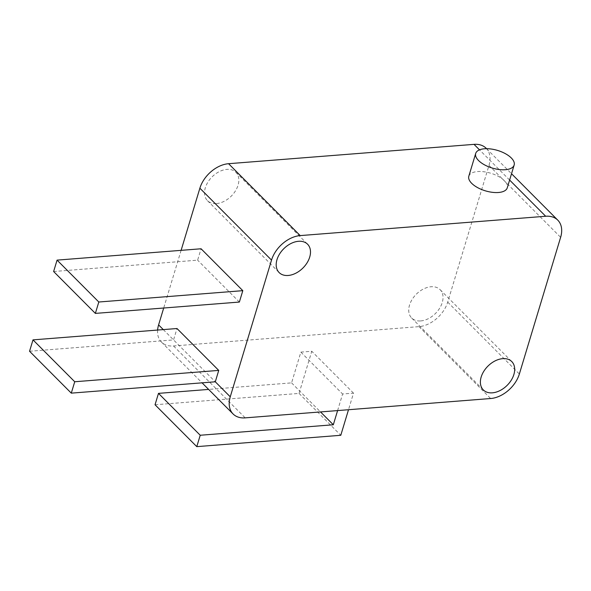 <?xml version="1.0" encoding="UTF-8"?>
<svg xmlns="http://www.w3.org/2000/svg" width="591" height="591" viewBox="0 0 591 591"><rect width="100%" height="100%" fill="white"/><g stroke="black" fill="none" stroke-linecap="round" stroke-linejoin="round"><path stroke-width="0.44" stroke-dasharray="2.96 2.22" d="M216.535 203.57A20.079 13.593 135.1 0 0 235.44 190.9A20.079 13.593 135.1 0 0 235.92 172.306A20.079 13.593 135.1 0 0 226.848 169.395A20.079 13.593 135.1 0 0 207.943 182.065A20.079 13.593 135.1 0 0 207.471 200.659A20.079 13.593 135.1 0 0 216.535 203.57M420.726 320.928A20.079 13.593 135.1 0 0 439.63 308.258A20.079 13.593 135.1 0 0 440.11 289.671A20.079 13.593 135.1 0 0 431.046 286.753A20.079 13.593 135.1 0 0 412.134 299.43A20.079 13.593 135.1 0 0 411.661 318.017A20.079 13.593 135.1 0 0 420.726 320.928M468.818 176.221A20.079 9.205 -163.2 0 1 477.609 171.553A20.079 9.205 -163.2 0 1 498.523 176.465A20.079 9.205 -163.2 0 1 507.27 187.827M155.041 404.761L299.046 393.414L311.775 351.261L300.863 352.125L291.577 382.879L208.623 389.417M337.601 410.59L342.603 394.005L353.514 393.148L348.505 409.726M299.046 393.414L340.785 435.294M353.514 393.148L311.775 351.261M291.577 382.879L320.529 411.934M300.863 352.125L342.603 394.005M53.626 271.513L197.63 260.166L201.073 248.774M239.37 302.053L197.63 260.166M29.55 351.261L173.555 339.914L176.997 328.522M163.279 329.601L215.294 381.793M157.605 330.051A26.78 18.122 135.1 0 0 161.454 342.086A26.78 18.122 135.1 0 0 173.54 345.971L419.004 326.631A26.78 18.122 135.1 0 0 447.705 302.127L488.979 165.421A26.78 18.122 135.1 0 0 486.12 148.238M181.112 250.348L163.7 308.014M488.979 165.421L560.63 237.323M509.612 180.056L479.508 149.848M447.705 302.127L519.356 374.022M419.004 326.631L490.656 398.526M173.54 345.971L245.191 417.867M235.92 172.306L307.571 244.209M440.11 289.671L511.762 361.566M411.661 318.017L483.312 389.92M207.471 200.659L279.122 272.554M486.578 148.696L511.525 173.732M161.454 342.086L202.063 382.835"/><path stroke-width="0.89" d="M298.499 241.291A20.079 13.593 -44.9 0 1 307.571 244.209A20.079 13.593 -44.9 0 1 307.091 262.796A20.079 13.593 -44.9 0 1 288.186 275.472A20.079 13.593 -44.9 0 1 279.122 272.554A20.079 13.593 -44.9 0 1 279.595 253.967A20.079 13.593 -44.9 0 1 298.499 241.291M502.697 358.656A20.079 13.593 -44.9 0 1 511.762 361.566A20.079 13.593 -44.9 0 1 511.281 380.161A20.079 13.593 -44.9 0 1 492.377 392.83A20.079 13.593 -44.9 0 1 483.312 389.92A20.079 13.593 -44.9 0 1 483.785 371.325A20.079 13.593 -44.9 0 1 502.697 358.656M484.487 148.769A20.079 9.205 -163.2 0 1 505.401 153.682A20.079 9.205 -163.2 0 1 514.148 165.044A20.079 9.205 -163.2 0 1 505.357 169.713A20.079 9.205 -163.2 0 1 484.443 164.808A20.079 9.205 -163.2 0 1 475.696 153.438A20.079 9.205 -163.2 0 1 484.487 148.769M514.148 165.044L507.27 187.827A20.079 9.205 -163.2 0 1 498.479 192.496A20.079 9.205 -163.2 0 1 477.565 187.591A20.079 9.205 -163.2 0 1 468.818 176.221L475.696 153.438M208.623 389.417L158.484 393.37L155.041 404.761L196.781 446.641L200.223 435.249L333.317 424.766L337.601 410.59M348.505 409.726L340.785 435.294L196.781 446.641M158.484 393.37L200.223 435.249M320.529 411.934L333.317 424.766M242.812 290.661L201.073 248.774L57.068 260.121L53.626 271.513L95.365 313.4L98.808 302.008L242.812 290.661L239.37 302.053L95.365 313.4M57.068 260.121L98.808 302.008M218.736 370.402L176.997 328.522L32.993 339.869L29.55 351.261L71.289 393.141L74.732 381.749L218.736 370.402L215.294 381.793L71.289 393.141M32.993 339.869L74.732 381.749M486.578 148.696L486.12 148.238A26.78 18.122 135.1 0 0 474.034 144.359L228.569 163.7A26.78 18.122 135.1 0 0 199.876 188.204L181.112 250.348M163.7 308.014L158.602 324.902A26.78 18.122 135.1 0 0 157.605 330.051M545.685 216.254A26.78 18.122 -44.9 0 1 557.778 220.14A26.78 18.122 -44.9 0 1 560.63 237.323L519.356 374.022A26.78 18.122 -44.9 0 1 490.656 398.526L245.191 417.867A26.78 18.122 -44.9 0 1 233.105 413.988A26.78 18.122 -44.9 0 1 230.254 396.805L271.528 260.099A26.78 18.122 -44.9 0 1 300.221 235.595L545.685 216.254L509.612 180.056M479.508 149.848L474.034 144.359M215.294 381.793L230.254 396.805M158.602 324.902L163.279 329.601M199.876 188.204L271.528 260.099M228.569 163.7L300.221 235.595M511.525 173.732L557.778 220.14M202.063 382.835L233.105 413.988"/></g></svg>
